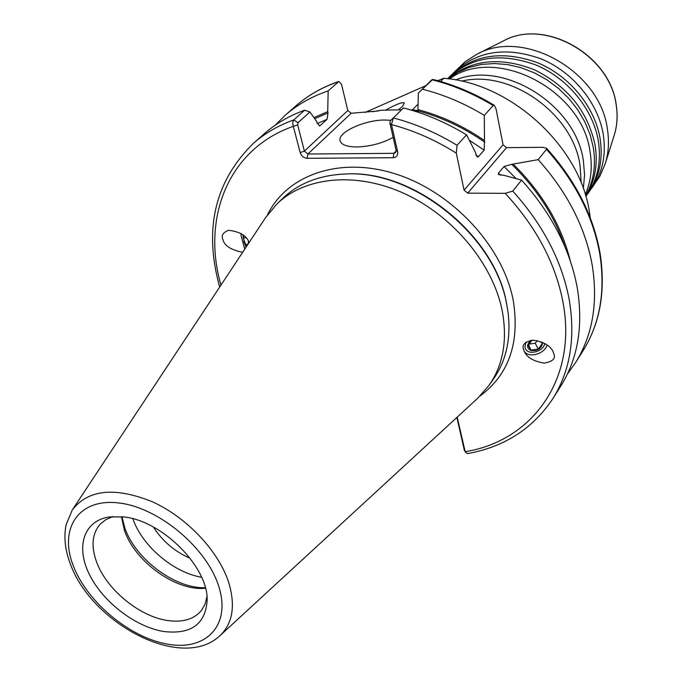 <?xml version="1.0" encoding="UTF-8"?>
<svg xmlns="http://www.w3.org/2000/svg" width="682" height="682" viewBox="0 0 682 682"><rect width="100%" height="100%" fill="white"/><g stroke="black" fill="none" stroke-linecap="round" stroke-linejoin="round"><path stroke-width="1.02" d="M585.812 196.297L588.472 192.682C599.316 177.456 603.212 159.503 600.143 138.821C594.977 107.074 569.709 76.06 537.808 62.804C502.898 50.238 473.922 54.458 450.87 75.472L447.69 78.703M585.778 196.169C594.96 181.472 598.088 164.541 595.156 145.394C587.935 111.55 567.731 86.367 534.535 69.828C500.528 56.529 471.62 59.487 447.827 78.72M585.301 194.575C590.97 181.659 592.573 167.482 590.101 152.06C582.317 89.342 495.106 45.089 449.464 78.942M581.175 182.912L580.032 165.325C572.863 113.536 509.974 69.121 461.646 81.149M385.543 110.143C396.268 104.218 402.542 101.848 404.358 103.008L402.457 106.409L398.373 109.853M590.015 190.466L599.828 176.323L605.309 163.501C608.617 152.717 609.316 141.293 607.423 129.23C600.441 71.422 523.691 28.022 476.991 54.202L465.209 61.661L452.771 73.63M591.618 188.36C602.445 173.16 606.341 155.257 603.314 134.644C598.199 102.999 573.059 72.121 541.286 58.942C506.521 46.453 477.639 50.698 454.63 71.678M586.708 195.095C597.568 179.86 601.456 161.881 598.37 141.157C593.169 109.35 567.833 78.268 535.856 64.961C500.869 52.352 471.842 56.563 448.756 77.603M585.676 195.819C593.579 181.651 596.145 165.632 593.357 147.764L590.152 134.755L584.917 122.001L577.773 109.819L568.907 98.532L558.532 88.438L546.913 79.803L534.356 72.846L521.193 67.74L507.766 64.611L494.416 63.511L481.475 64.449L469.276 67.382L458.091 72.198L448.185 78.762M583.323 188.59L584.585 175.01L583.391 160.901C575.975 104.994 504.041 59.939 455.687 79.939M544.807 343.481C543.511 351.537 528.448 355.689 525.455 348.792L524.893 347.036L526.01 342.134M523.452 349.048L524.415 351.759C527.067 357.479 533.622 361.272 544.057 363.131C552.284 361.733 555.617 358.8 554.04 354.342L552.957 351.349C550.059 345.527 543.418 341.801 533.026 340.173C525.038 341.733 521.841 344.691 523.452 349.048M524.04 350.957C527.894 358.579 544.756 354.18 547.109 344.956M246.04 247.182L243.772 241.223M243.286 238.581L243.039 234.838M249.075 242.604C246.841 235.75 239.979 231.641 228.47 230.294C223.023 232.477 221.138 235.452 222.826 239.194C224.216 245.648 230.831 250.004 242.673 252.28M241.096 233.474L241.121 235.929L244.761 249.126M190.159 558.302C174.737 551.619 162.495 541.193 153.433 527.041M390.922 120.305L384.452 120.023C364.248 120.032 337.462 132.376 340.079 140.722C341.315 144.806 346.985 146.886 357.078 146.962C370.386 146.468 382.414 143.263 393.147 137.346M201.608 577.27C173.441 572.607 141.984 545.813 132.879 518.755M205.325 587.696C175.24 588.941 135.079 558.916 124.729 527.663L122.001 516.751M205.47 588.242C176.246 591.49 134.763 561.678 124.414 530.255L121.439 516.7M206.953 596.605L205.052 604.175L201.378 610.552C193.91 619.384 182.597 622.692 167.431 620.492C139.128 616.468 106.034 588.975 96.409 561.525C90.945 545.992 92.172 533.571 100.084 524.27L105.787 519.65L112.948 516.564M220.252 635.411L477.698 398.245L489.42 384.861L493.879 378.433C506.462 360.07 511.168 337.922 508.005 312.006L506.649 304.01C494.893 235.767 413.556 170.116 345.945 173.97C319.849 174.967 298.733 183.134 282.604 198.479L276.96 203.901L265.605 217.601L72.275 509.991L66.145 524.68C63.673 536.76 65.003 549.641 70.118 563.315M489.42 384.861C503.393 364.358 507.621 339.483 502.105 310.242C492.677 263.772 453.112 215.972 404.724 193.714C356.302 171.412 305.05 176.681 276.96 203.901M590.288 217.933L589.342 211.488C579.819 146.442 510.954 83.204 443.812 78.277L437.827 80.706M425.875 85.642L365.109 112.445M567.433 373.975L575.463 362.79C592.59 335.416 598.182 302.902 592.24 265.264C585.403 227.498 567.373 192.29 538.158 159.648L511.705 164.336L504.049 166.502L498.414 173.219L498.431 174.447L504.203 175.393L521.602 180.125L512.753 191.079L505.183 193.338L467.707 193.151L464.067 190.159L503.052 144.806L506.521 147.653L542.659 147.303L546.538 148.224L546.495 149.332L538.158 159.648M512.753 191.079C543.025 224.736 561.84 260.874 569.189 299.466C575.608 337.922 570.178 370.957 552.88 398.586L560.74 386.131C577.978 358.587 583.468 325.732 577.211 287.557C570.05 249.245 551.508 213.432 521.602 180.125M457.196 417.137L465.184 451.689L467.358 453.624C504.313 447.034 532.821 428.688 552.88 398.586M163.731 631.498C135.3 626.937 102.718 601.805 89.257 574.184C75.566 546.58 83.758 520.656 109.316 516.947L123.374 516.905C161.685 520.264 208.274 566.844 207.157 600.279C205.512 624.26 191.037 634.661 163.731 631.498M372.329 111.72L381.05 110.245L377.53 111.03L351.153 113.263L307.889 154.013L393.872 153.314L395.551 152.632L396.106 150.296L389.925 123.229L390.266 120.953L403.446 107.935L393.352 117.943L391.459 124.576L397.64 151.702C398.118 155.334 396.626 157.346 393.164 157.73L307.156 158.301C303.737 157.977 301.41 156.059 300.174 152.546L292.902 124.763L292.774 122.163L293.78 119.921L304.632 110.211C289.219 115.778 275.792 123.604 264.352 133.689L253.312 143.433C214.779 181.489 203.577 229.357 219.689 287.037M418.083 104.099L412.226 109.981L410.18 109.776M412.857 110.578L418.313 111.302M418.373 111.635L415.091 111.268M401.528 109.785L381.05 110.245M440.598 81.49L443.812 78.277M304.632 110.211L309.909 111.976L316.78 121.686L317.104 122.99L319.867 125.855L327.019 119.384L328.033 112.948L327.71 111.652L313.899 117.602M403.446 107.935C425.116 113.519 446.147 122.487 466.556 134.857L457.076 145.283L456.292 153.118L464.067 190.159M466.556 134.857L474.953 151.344L477.102 156.911L478.372 156.732L484.143 150.134L484.484 140.56C463.359 126.042 441.177 115.735 417.955 109.632L418.245 110.97C441.527 117.142 463.709 127.56 484.817 142.223M570.288 260.848C561.516 225.418 542.548 193.245 513.393 164.328M484.484 140.56L484.288 115.36C464.289 103.297 443.641 94.576 422.346 89.197L418.339 93.119L417.955 109.632M484.288 115.36L493.205 105.548L494.331 105.326C474.51 93.332 453.99 84.687 432.789 79.385L422.346 89.197M493.205 105.548C473.41 93.63 452.959 85.037 431.859 79.768L428.833 82.71M494.331 105.326L496.078 109.026L503.052 144.806M327.71 111.652L328.161 90.911C311.597 96.52 297.224 104.696 285.05 115.429L275.221 125.19M328.161 90.911L338.894 81.439L341.52 84.329L347.811 110.518L351.153 113.263M309.909 111.976L298.025 122.692L297.667 124.9L304.402 151.14L307.889 154.013L307.156 158.301M418.339 93.119L428.833 82.718M465.431 452.226L464.306 450.043L456.863 417.444M456.292 153.118C435.389 139.998 413.778 130.484 391.459 124.576L389.925 123.229M220.942 285.153C201.591 217.976 228.231 148.932 293.405 126.306L297.667 124.9M464.306 450.043L465.184 451.689C531.738 441.066 577.901 379.507 562.889 301.776C555.387 262.954 536.154 226.808 505.183 193.338M531.082 340.284C526.504 344.555 526.419 347.956 530.835 350.497C537.748 351.162 541.721 348.476 542.744 342.424M531.994 340.207L528.03 345.621L531.108 350.13L538.217 349.124L542.284 343.617L540.997 341.699M529.155 344.086L535.276 343.225L537.203 340.608M535.276 343.225L538.217 349.124M528.541 344.922L531.108 350.13M243.201 234.966L243.227 238.061L246.424 246.603M248.802 243.014L248.785 241.888M248.095 244.088L248.487 241.232M243.764 235.426L243.397 238.154L245.256 244.719L247.055 245.656M248.009 244.216L245.256 244.719M246.057 237.677L243.397 238.154M508.005 312.006L506.547 303.183C494.859 235.333 414.051 170.108 346.831 173.936L344.325 174.021M614.107 135.582L614.303 134.968C617.184 125.565 617.824 115.625 616.213 105.173C610.322 55.14 544.509 18.03 503.717 40.784L503.077 41.108M480.094 395.969C509.079 374.358 520.093 342.321 513.137 299.85C502.736 246.594 453.001 192.554 396.66 174.302C340.284 155.82 286.926 174.669 267.438 214.915M70.169 563.451C91.107 623.05 181.583 671.881 219.902 635.735C232.698 623.527 235.648 605.812 228.743 582.59C218.717 551.218 186.945 517.425 152.384 501.773C114.815 486.701 88.106 489.437 72.275 509.991M218.632 586.026C206.433 547.254 158.002 507.11 118.446 502.915C78.686 498.141 58.823 528.422 73.085 565.242C86.81 602.027 130.134 638.037 168.224 644.268C206.467 651.037 231.437 624.883 218.632 586.026M546.538 148.224C575.489 180.474 593.323 215.444 600.049 253.141C605.889 290.702 600.169 323.328 582.888 351.017C599.955 323.737 605.599 291.41 599.802 254.036C593.127 216.544 575.361 181.642 546.495 149.332M565.071 247.097C554.798 216.603 537.015 189.016 511.705 164.336M516.146 178.607L504.049 166.502M500.605 175.265L498.414 173.219M412.337 109.853L418.168 110.595M393.164 157.73L393.872 153.314L396.182 150.927M328.033 112.948L314.675 118.711M320.395 125.514L319.287 125.931M327.019 119.384L317.249 123.502M457.076 145.283C436.454 132.751 415.21 123.638 393.352 117.943L390.266 120.953M478.372 156.732L475.823 154.899M484.143 150.134L469.344 140.245M298.025 122.692L293.78 119.921C278.273 125.479 264.787 133.314 253.312 143.433M338.391 81.746C321.921 87.364 307.625 95.523 295.485 106.222L285.05 115.429M300.174 152.546L304.402 151.14L347.811 110.518M506.521 147.653L467.707 193.151M428.825 82.718L431.859 79.768M397.64 151.702L396.106 150.296M457.068 417.256L457.52 418.083M345.945 173.97L344.299 174.029M476.991 54.202L503.717 40.784C544.841 17.988 610.288 54.918 616.238 104.968C617.858 115.471 617.21 125.471 614.303 134.968L605.309 163.501M582.888 351.017L575.463 362.79M295.485 106.222C307.795 95.378 322.262 87.117 338.894 81.439"/></g></svg>
